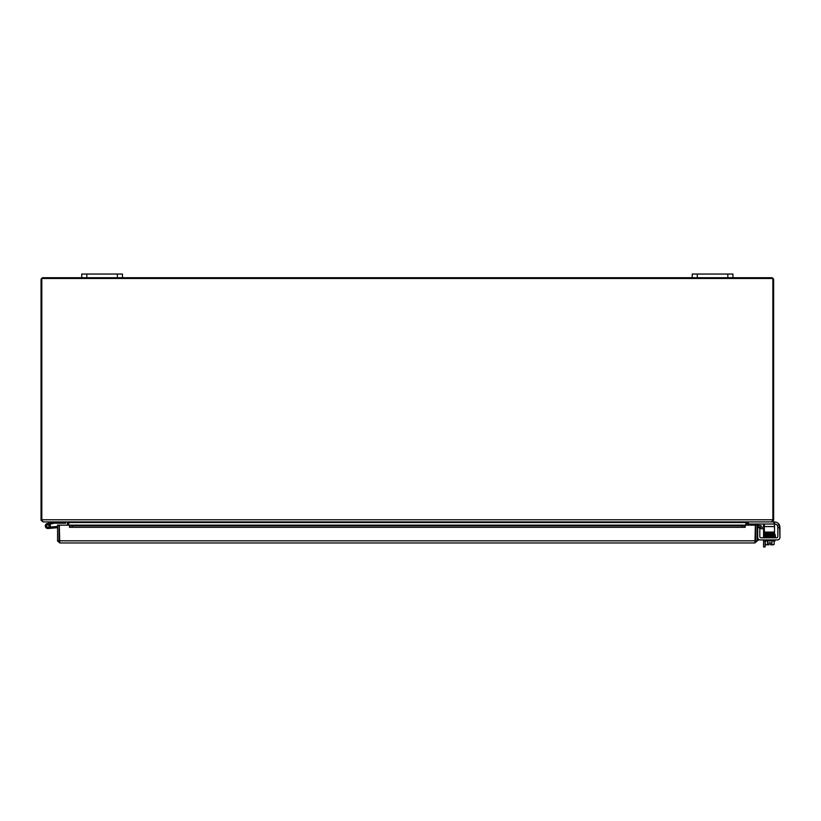 <?xml version="1.0" encoding="UTF-8"?>
<svg xmlns="http://www.w3.org/2000/svg" width="821" height="821" viewBox="0 0 821 821"><rect width="100%" height="100%" fill="white"/><g stroke="black" fill="none" stroke-linecap="round" stroke-linejoin="round"><path stroke-width="1.23" d="M117.362 277.714L122.452 277.714L122.452 274.05L122.452 277.714L122.452 274.05L81.751 274.05L81.751 277.714L117.362 277.714L117.362 274.05M727.837 277.714L732.927 277.714L732.927 274.05L692.226 274.05L692.226 277.714L727.837 277.714L727.837 274.05M122.452 274.05L122.452 277.714L692.226 277.714M765.08 533.363L765.08 534.625M765.08 537.139L766.424 537.18L765.08 537.18M765.08 546.95L763.571 546.95L765.08 546.95L765.08 540.926M763.571 527.185L763.571 524.691A1.273 1.273 0 0 0 763.386 524.024M763.571 539.91L763.571 546.95M763.571 537.786L763.571 528.693M67.137 521.961L68.8 523.11L68.8 525.132M81.751 277.714L43.195 277.714A2.145 2.145 0 0 0 41.05 279.858L41.05 519.765A2.145 2.145 0 0 0 41.153 520.411L43.195 521.91L41.799 520.257L41.799 278.473L772.869 278.473L772.869 520.257L771.617 521.91L43.061 521.91M745.879 525.132L745.879 523.11L747.921 521.91M41.153 520.411L41.799 520.206M773.895 524.024L774.511 524.024L774.511 521.91L773.895 521.91L773.895 524.024L747.787 524.024L747.787 521.92L747.151 522.546L67.527 522.546L66.891 521.91M772.869 520.206L773.526 520.411L771.483 521.91L773.895 521.91M746.33 522.659L747.151 522.659L747.151 525.132M67.527 525.132L67.527 522.546M68.348 522.659L67.527 522.659M773.526 520.411A2.145 2.145 0 0 0 773.628 519.765L773.628 279.858A2.145 2.145 0 0 0 771.483 277.714L732.927 277.714M755.361 537.847A2.545 2.545 0 0 1 755.361 539.941A2.545 2.545 0 0 0 755.361 537.847M59.317 537.847A2.545 2.545 0 0 0 59.317 539.941M758.594 540.156L757.095 540.156L758.594 540.156L758.594 539.315M764.33 528.693L759.866 528.693A1.273 1.273 0 0 0 759.805 528.693M759.641 527.185L764.33 527.185M757.095 529.73A2.545 2.545 0 0 1 757.691 528.098M57.583 540.803L57.583 525.132L59.091 525.132L59.091 540.803L57.583 540.803L59.728 542.948L754.951 542.948L59.728 542.948L59.317 525.132L69.487 525.132L69.487 526.661L72.546 527.185L72.546 525.707L69.487 525.132L745.191 525.132L742.133 525.707L742.133 527.185L745.191 526.661L745.191 525.132L745.191 527.287L69.487 527.287L69.487 525.132M757.875 526.661L760.872 527.185L761.139 525.707L758.132 525.173L757.834 526.651A0.636 0.636 0 0 0 757.095 527.277M758.132 525.173L758.101 525.173A2.145 2.145 0 0 0 757.095 525.235M742.133 527.185L72.546 527.185M745.191 526.661L745.191 527.277M69.487 526.661L69.487 527.287M742.133 525.707L72.546 525.707M745.191 525.132L755.361 525.132L754.951 542.948L757.095 540.803L757.095 525.132L755.587 525.132L755.587 540.803L757.095 540.803M57.655 541.337L59.728 541.439L59.091 540.803M757.024 541.337L754.951 541.439L755.587 540.803M759.805 527.185L757.691 527.185L759.805 527.185L757.691 527.185L759.805 527.185L757.691 527.185L759.805 527.185L757.691 527.185L757.691 527.8L759.805 527.8L759.805 527.185M774.86 522.105L774.86 522.105A5.09 5.09 0 0 1 779.529 525.153L779.95 527.185L777.836 527.185L777.836 536.524A1.273 1.273 0 0 1 776.563 537.786L761.077 537.786A1.273 1.273 0 0 1 759.805 536.524L759.805 527.8M777.836 527.8L779.95 527.8L779.95 537.365A2.545 2.545 0 0 1 777.405 539.91L760.236 539.91A2.545 2.545 0 0 1 757.691 537.365L757.691 527.8M762.145 539.91L760.236 539.91M768.969 544.795L766.434 544.795A5.398 2.699 -90 0 0 767.532 544.323A5.398 5.398 0 0 0 768.969 544.734L768.969 542.732L770.498 542.732L770.498 544.795L773.043 544.795A5.398 2.699 90 0 0 774.141 544.323L774.141 540.926M772.274 533.363L774.049 534.44L774.018 533.845M774.224 534.912L774.983 534.389L774.049 535.025L774.029 534.44L766.578 534.584C771.247 534.502 771.247 534.502 766.578 534.584C771.247 534.502 771.247 534.502 766.578 534.584L766.588 535.179L766.578 534.584C763.694 534.676 763.314 534.923 765.418 535.323M779.95 537.365L779.529 525.153L779.95 527.185L779.529 525.153L779.95 527.185L777.836 527.185L777.261 525.153A2.545 2.545 0 0 0 775.291 524.219L774.511 524.219M768.969 542.732L770.498 542.732M764.33 533.363L774.511 533.363L774.511 532.09L764.33 532.09L764.33 533.363M764.33 524.024L764.33 532.09M764.33 526.569L774.511 526.569L774.511 524.024M774.511 526.569L774.511 532.09M759.805 536.524A1.273 1.273 0 0 0 761.077 537.786M770.498 544.734A5.398 5.398 0 0 0 771.935 544.323A5.398 2.699 90 0 0 773.043 544.795M771.935 540.926L771.935 544.323M767.532 540.926L767.532 544.323M766.434 544.795L766.434 544.795A5.398 2.699 -90 0 1 765.326 544.323A6.609 6.609 0 0 0 765.921 544.795M772.274 535.087L772.274 534.481M765.326 540.926L765.326 544.323M764.443 539.91L764.443 540.926L775.024 540.926L775.024 539.91M774.275 537.18L764.649 537.18L764.649 537.786M774.819 537.786L774.819 537.18M770.355 534.512L774.983 534.389L770.355 534.512M765.439 535.969L764.484 536.482L766.598 536.411L766.578 535.815L766.598 536.411L774.049 536.257L774.029 535.046L773.803 536.565L774.983 536.226L774.224 536.749M60.559 521.91L60.559 523.182L54.135 523.182L49.691 524.229A2.545 2.545 0 0 1 49.907 524.496L48.429 524.845A1.273 1.273 0 0 1 48.767 526.856A1.273 1.273 0 0 1 46.746 526.61A1.273 1.273 0 0 1 47.546 524.742L51.507 523.798M49.907 524.496A2.545 2.545 0 0 1 49.055 528.221A2.545 2.545 0 0 1 45.473 526.887A2.545 2.545 0 0 1 47.259 523.5L53.991 521.91M60.559 523.182L65.649 523.182L65.649 521.91M57.583 527.677L48.07 528.508L51.713 528.19L48.07 528.508L51.713 528.19L48.07 528.508L51.713 528.19L48.07 528.508L51.713 528.19L48.07 528.508L51.713 528.19L48.07 528.508L51.713 528.19L48.07 528.508L51.713 528.19L48.07 528.508L51.713 528.19L48.07 528.508L51.713 528.19L48.07 528.508L51.713 528.19L48.07 528.508L51.713 528.19L48.07 528.508L51.713 528.19L48.07 528.508L51.713 528.19L48.07 528.508L51.713 528.19L48.07 528.508L51.713 528.19L48.07 528.508L51.713 528.19L48.07 528.508L51.713 528.19L51.61 526.979L57.583 526.456M50.122 527.113L51.61 526.979M48.429 524.845A1.273 1.273 0 0 0 47.546 524.742M46.807 526.62A1.221 1.221 0 0 1 47.803 524.763A1.221 1.221 0 0 1 48.921 526.559A1.221 1.221 0 0 1 46.807 526.62M86.831 277.714L86.831 274.05M697.316 277.714L697.316 274.05M41.799 519.765L772.869 519.765M757.691 535.076L757.095 535.076M758.101 525.173L757.834 526.651M745.191 525.173L69.487 525.173M59.317 540.803L755.361 540.803M748.403 524.024L748.403 521.91M779.529 525.153L777.261 525.153M765.429 534.738L764.484 534.102L767.194 534.184M764.361 536.503L764.269 537.067L766.424 537.18L764.105 536.801L775.209 536.154L775.096 534.974L774.029 535.661L764.484 535.867L764.484 535.302L767.194 535.395M773.546 544.795A6.609 6.609 0 0 0 774.141 544.323A6.609 6.609 0 0 1 773.546 544.795A6.609 6.609 0 0 0 774.141 544.323A6.609 6.609 0 0 1 773.546 544.795M767.194 533.363L767.194 533.978L764.31 534.091L764.351 535.877L764.279 535.323L765.716 535.22L774.983 534.994L774.234 535.518M774.983 537.375L774.983 536.811L774.983 537.375M775.352 535.815L775.363 537.098L774.049 537.447M774.234 536.134L764.105 536.205M775.301 535.713L775.363 537.098M774.767 534.676L774.029 534.44L774.983 534.389M772.274 534.276L775.157 534.389L775.116 534.974L764.484 535.251L764.484 534.687M775.116 536.801L775.075 536.205L774.049 536.862L764.484 537.078L764.484 536.524L767.194 536.606M774.029 533.845L764.31 534.091L764.351 534.676M764.484 537.078L764.484 536.524M772.274 536.698L773.844 536.739M773.864 535.538L772.274 535.497"/></g></svg>
